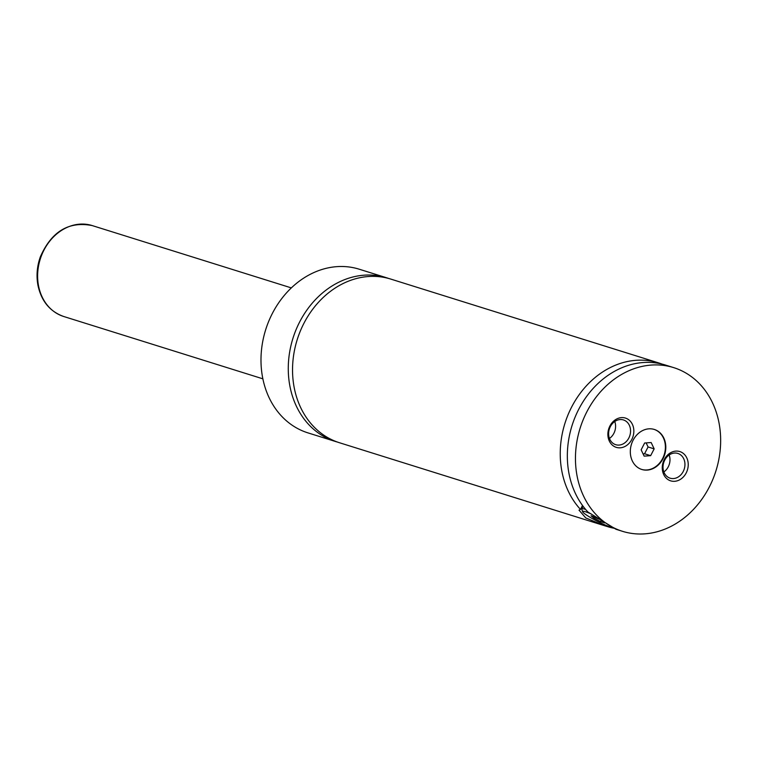 <?xml version="1.0" encoding="UTF-8"?>
<svg xmlns="http://www.w3.org/2000/svg" width="758" height="758" viewBox="0 0 758 758"><rect width="100%" height="100%" fill="white"/><g stroke="black" fill="none" stroke-linecap="round" stroke-linejoin="round"><path stroke-width="1.14" d="M388.608 278.442A85.758 71.176 107.4 0 0 386.495 277.741A85.758 71.176 107.4 0 0 299.685 321.904A85.758 71.176 107.4 0 0 335.263 441.431A85.758 71.176 107.4 0 0 337.405 442.056M661.971 364.077A85.758 71.176 107.4 0 0 658.456 362.855L390.749 279.077A85.758 71.176 107.4 0 0 303.949 323.24A85.758 71.176 107.4 0 0 339.527 442.757L604.278 525.626L585.763 517.932L579.008 510.143L580.467 509.414L582.514 505.463M663.013 458.675A20.959 17.396 107.4 0 0 654.315 429.454A20.959 17.396 107.4 0 0 633.101 440.246A20.959 17.396 107.4 0 0 641.789 469.467A20.959 17.396 107.4 0 0 663.013 458.675M641.59 469.401A20.959 17.396 107.4 0 0 662.606 458.543A20.959 17.396 107.4 0 0 654.116 429.398M591.335 514.019A17.15 1.971 -152.7 0 0 582.608 511.726L581.784 509.196A19.054 2.189 27.3 0 1 581.784 508.912A19.054 2.189 27.3 0 1 585.631 509.442M582.608 511.726A17.15 1.971 -152.7 0 0 588.72 516.473A17.15 1.971 -152.7 0 0 612.303 527.388M615.837 529.188L587.962 512.057A85.758 71.176 107.4 0 1 578.752 409.244A85.758 71.176 107.4 0 1 665.552 365.081L673.673 367.621A85.758 71.176 107.4 0 0 586.863 411.784A85.758 71.176 107.4 0 0 622.441 531.301A85.758 71.176 107.4 0 0 709.242 487.138A85.758 71.176 107.4 0 0 673.673 367.621M615.828 529.217L622.441 531.301M604.278 525.626L609.252 527.142L609.489 526.677M686.198 472.945A15.34 12.734 107.4 0 0 682.238 452.668A15.34 12.734 107.4 0 0 664.302 459.471A15.34 12.734 107.4 0 0 668.262 479.748A15.34 12.734 107.4 0 0 686.198 472.945M664.738 460.115A12.962 10.754 107.4 0 0 670.11 478.175A12.962 10.754 107.4 0 0 683.223 471.504A12.962 10.754 107.4 0 0 677.851 453.445A12.962 10.754 107.4 0 0 664.738 460.115M663.847 471.94A12.962 10.754 107.4 0 0 668.262 466.824A12.962 10.754 107.4 0 0 669.153 454.999M631.802 439.46A15.34 12.734 107.4 0 0 627.851 419.174A15.34 12.734 107.4 0 0 609.915 425.977A15.34 12.734 107.4 0 0 613.866 446.254A15.34 12.734 107.4 0 0 631.802 439.46M610.342 426.621A12.962 10.754 107.4 0 0 615.723 444.69A12.962 10.754 107.4 0 0 628.837 438.01A12.962 10.754 107.4 0 0 623.464 419.951A12.962 10.754 107.4 0 0 610.342 426.621M609.46 438.446A12.962 10.754 107.4 0 0 613.876 433.33A12.962 10.754 107.4 0 0 614.757 421.505M386.495 277.741L359.207 269.204A85.758 71.176 107.4 0 0 272.397 313.367A85.758 71.176 107.4 0 0 307.975 432.884L335.263 441.431M609.252 527.142A85.758 71.176 107.4 0 0 613.819 528.203M658.456 362.855A85.758 71.176 107.4 0 0 571.646 407.018A85.758 71.176 107.4 0 0 580.467 509.414M599.398 519.277L591.041 515.762L593.751 518.055L600.563 521.627L604.657 522.906L603.87 522.234M593.751 518.055L594.395 516.814M600.563 521.627L601.16 520.452M641.135 449.807L644.139 456.136L650.648 455.662L654.163 448.869L651.16 442.539L644.641 443.004L641.135 449.807M643.068 453.871L644.565 453.758L648.071 446.964L646.148 442.899M648.071 446.964L654.163 448.869M644.565 453.758L650.648 455.662M43.964 250.102A47.64 39.549 107.4 0 0 63.729 316.503C49.895 311.576 41.283 301.097 37.9 285.065C36.232 275.723 37.019 266.38 40.259 257.047C51.411 231.531 68.722 221.033 92.192 225.571A47.64 39.549 107.4 0 0 43.964 250.102M581.784 508.912L583.129 506.306M63.729 316.503L262.874 378.829M92.192 225.571L291.337 287.898"/></g></svg>

